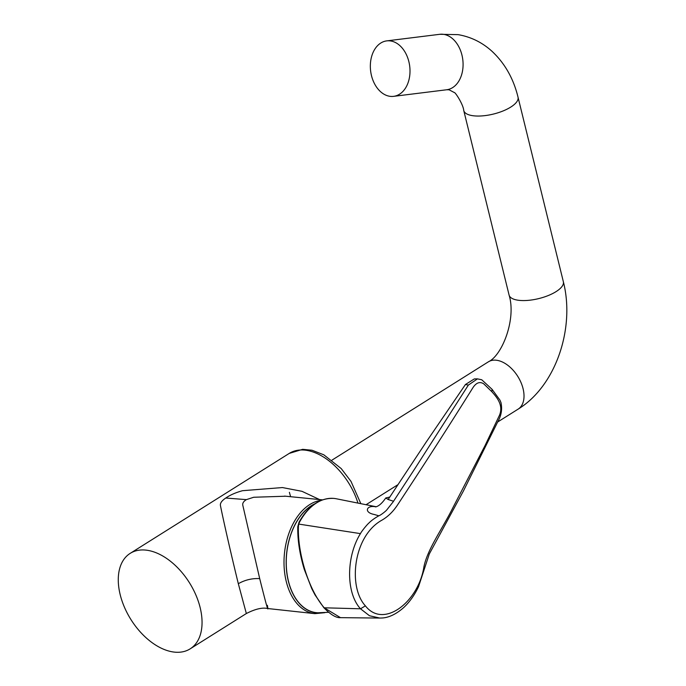 <?xml version="1.0" encoding="UTF-8"?>
<svg xmlns="http://www.w3.org/2000/svg" width="686" height="686" viewBox="0 0 686 686"><rect width="100%" height="100%" fill="white"/><g stroke="black" fill="none" stroke-linecap="round" stroke-linejoin="round"><path stroke-width="1.03" d="M320.851 612.847A55.995 35.775 -84.1 0 1 288.343 581.136A55.995 35.775 -84.1 0 1 314.943 503.747M314.308 504.184A55.858 35.689 95.9 0 0 286.894 572.776A55.858 35.689 95.9 0 0 318.047 612.787L328.534 612.289M267.746 608.551C262.429 607.299 255.303 608.954 246.351 613.533L238.316 583.7C245.056 579.902 252.182 578.212 259.702 578.624L242.758 505.067C242.432 503.121 243.641 501.312 246.377 499.631L225.788 498.027C230.144 495 235.727 492.557 242.544 490.696L282.426 487.557L301.969 491.313L319.513 499.545M285.693 496.218L253.717 497.256L246.377 499.631M259.702 578.624C266.502 605.858 269.066 614.75 267.377 605.301M238.316 583.7C230.136 550.283 222.83 517.664 220.42 505.479C220.052 503.121 221.835 500.634 225.788 498.027M120.161 594.565A56.372 34.54 57.9 0 1 130.16 553.388A56.372 34.54 57.9 0 1 200.166 607.676A56.372 34.54 57.9 0 1 190.159 648.853A56.372 34.54 57.9 0 1 120.161 594.565M390.763 40.971A27.946 19.688 82.9 0 1 409.954 69.037A27.946 19.688 82.9 0 1 393.61 96.349A27.946 19.688 82.9 0 1 389.579 96.263A27.946 19.688 82.9 0 1 370.389 68.206A27.946 19.688 82.9 0 1 386.724 40.886A27.946 19.688 82.9 0 1 390.763 40.971M323.612 607.119L324.229 607.796L323.612 607.119L324.229 607.796L360.51 608.799L365.389 605.849C383.568 629.276 418.649 601.811 423.939 566.687C427.558 548.972 442.719 528.271 452.966 507.563L485.062 445.548L499.494 415.21C503.584 405.34 497.093 397.571 491.896 391.757L483.767 383.851C479.814 381.305 476.144 382.668 472.765 387.942C449.064 425.852 424.059 464.731 397.777 504.587C393.121 511.73 387.59 517.064 381.176 520.58C375.028 524.181 369.805 529.403 365.527 536.255C352.09 557.838 351.807 591.186 365.389 605.849M298.436 526.093C297.27 551.561 308.134 589.385 324.229 607.796L340.488 617.657L379.787 618.06L369.505 615.754L360.51 608.799C345.813 592.875 346.156 556.526 360.433 533.622L298.762 524.087L298.436 526.093A1.226 0.72 -178.5 0 0 297.784 526.702L299.036 522.209C308.486 505.608 320.156 497.676 334.056 498.422L335.908 498.688A59.596 38.082 95.9 0 0 299.585 522.063L298.281 524.901M491.896 391.757L492.059 389.305L481.752 379.778L477.465 378.869L468.367 385.086L415.373 467.878L393.181 501.8L386.664 510.058C386.209 510.727 381.09 515.04 378.852 515.795L378.646 515.906C374.479 518.264 371.169 520.7 368.725 523.212C367.224 524.421 361.719 531.041 360.433 533.622M477.593 378.869L474.335 378.921L465.434 384.512L468.367 385.086M380.001 618.052L381.365 618.017C385.3 617.957 393.327 616.714 403.702 607.564C409.611 602.034 414.558 595.062 418.546 586.659L429.325 553.928L463.342 491.142L498.027 421.247C501.363 415.407 502.349 409.208 500.994 402.656L499.905 400.049L492.059 389.305M378.852 515.795L373.921 514.406C363.863 512.399 366.435 505.419 374.676 506.628L376.16 506.783M389.742 497.067L385.764 497.959L388.156 499.502L393.541 501.269M388.156 499.502L426.049 442.281L465.434 384.512M321.314 500.317A56.989 36.409 95.9 0 0 286.234 581.411A56.989 36.409 -84.1 0 1 321.314 500.317M286.234 581.411L286.234 581.411A56.989 36.409 95.9 0 0 314.831 613.644A56.989 36.409 -84.1 0 1 286.234 581.411M357.895 502.881A56.372 34.54 -122.1 0 0 289.252 453.403L130.16 553.388M289.389 492.334L290.615 496.69M518.024 97.189C513.505 78.598 504.819 63.284 491.965 51.261C482.181 42.395 470.896 36.855 458.102 34.643L439.803 34.3A27.946 19.688 82.9 0 1 443.842 34.386A27.946 19.688 82.9 0 1 463.033 62.443A27.946 19.688 82.9 0 1 446.689 89.763L449.064 89.789L454.261 92.516C455.23 92.001 463.299 104.538 463.753 110.523A27.946 10.513 166.2 0 0 472.191 115.608A27.946 10.513 166.2 0 0 502.829 111.055A27.946 10.513 166.2 0 0 518.024 97.189L563.352 281.723C575.185 327.959 556.02 385.926 518.136 409.13A27.946 17.124 -122.1 0 0 520.966 382.454A27.946 17.124 -122.1 0 0 497.093 360.33A27.946 17.124 -122.1 0 0 488.398 361.814L331.973 460.135M563.352 281.723A27.946 10.513 166.2 0 1 548.157 295.58A27.946 10.513 166.2 0 1 517.518 300.134A27.946 10.513 166.2 0 1 509.081 295.049C516.438 318.767 502.323 355.314 488.398 361.814M299.585 522.063A1.226 0.514 -151.5 0 0 299.533 522.063A1.226 0.514 -151.5 0 0 299.036 522.209M299.696 521.763L299.182 522.698M324.735 612.692L314.823 613.644L267.746 608.533M284.553 496.107L322.54 499.854M289.252 453.403L302.637 449.33L312.053 450.248L323.818 454.809L341.208 468.572L350.992 481.375L360.759 503.464M246.351 613.533L190.159 648.853M518.136 409.13L497.684 421.984M397.811 484.753L366.247 504.596M446.689 89.763L393.61 96.349M463.753 110.523L509.081 295.049M439.803 34.3L386.724 40.886M340.488 617.657C336.191 618.026 330.618 614.665 323.758 607.59L315.037 594.933L311.787 588.699L304.301 569.457C299.662 554.091 297.492 539.839 297.784 526.702M335.908 498.688L376.254 506.757M375.602 506.928L375.594 506.928C378.801 506.182 382.188 503.19 385.764 497.959"/></g></svg>
